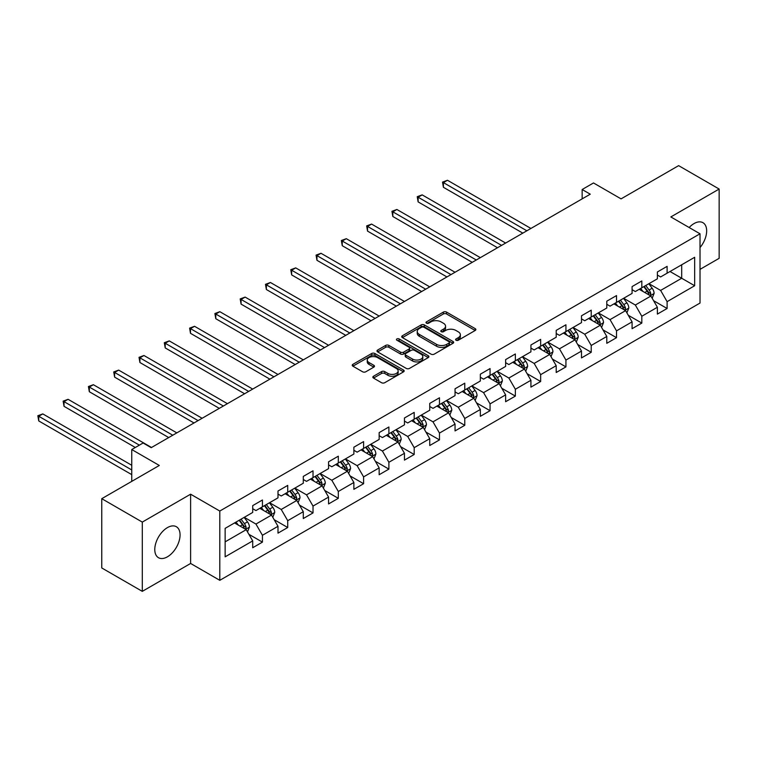 <?xml version="1.0" encoding="UTF-8"?>
<svg xmlns="http://www.w3.org/2000/svg" width="757" height="757" viewBox="0 0 757 757"><rect width="100%" height="100%" fill="white"/><g stroke="black" fill="none" stroke-linecap="round" stroke-linejoin="round"><path stroke-width="1.14" d="M456.064 340.243A1.571 0.908 0 0 0 458.288 340.243L475.197 330.478A2.252 1.296 0 0 0 475.86 329.56A2.252 1.296 0 0 0 475.197 328.642L446.554 312.102A2.252 1.296 0 0 0 443.365 312.102L426.456 321.867A1.571 0.908 0 0 0 426.002 322.51A1.571 0.908 0 0 0 426.456 323.154A1.571 0.908 0 0 0 428.689 323.154L430.875 321.886A7.201 4.154 0 0 1 441.057 321.886L443.451 323.267A7.201 4.154 0 0 1 445.561 326.21A7.201 4.154 0 0 1 443.451 329.144L441.255 330.412A1.571 0.908 0 0 0 440.801 331.055A1.571 0.908 0 0 0 441.255 331.698A1.571 0.908 0 0 0 443.488 331.698L445.674 330.43A7.201 4.154 0 0 1 455.865 330.43L458.25 331.812A7.201 4.154 0 0 1 460.36 334.755A7.201 4.154 0 0 1 458.25 337.688L456.064 338.956A1.571 0.908 0 0 0 455.6 339.6A1.571 0.908 0 0 0 456.064 340.243L456.064 338.956M167.42 556.821A17.884 10.324 120 0 0 179.106 541.056A17.884 10.324 120 0 0 176.362 526.73A17.884 10.324 120 0 0 167.42 527.61A17.884 10.324 120 0 0 155.743 543.375A17.884 10.324 120 0 0 158.478 557.701A17.884 10.324 120 0 0 167.42 556.821M700.017 247.577A17.884 10.324 120 0 0 702.96 222.7A17.884 10.324 120 0 0 694.018 223.58A17.884 10.324 120 0 0 689.154 227.516M373.504 376.238A2.252 1.296 0 0 0 372.841 377.156A2.252 1.296 0 0 0 373.504 378.074L381.537 382.711A2.252 1.296 0 0 0 384.726 382.711L403.5 371.876A2.252 1.296 0 0 0 404.162 370.949A2.252 1.296 0 0 0 403.5 370.031L374.857 353.5A2.252 1.296 0 0 0 371.678 353.5L352.894 364.335A2.252 1.296 0 0 0 352.242 365.252A2.252 1.296 0 0 0 352.894 366.18L362.603 371.782A2.252 1.296 0 0 0 365.782 371.782L373.826 367.136A2.252 1.296 0 0 0 374.478 366.218A2.252 1.296 0 0 0 373.826 365.3L369.009 362.527A6.018 3.473 0 0 1 367.249 360.067A6.018 3.473 0 0 1 370.958 356.85A6.018 3.473 0 0 1 377.525 357.607L396.384 368.498A6.018 3.473 0 0 1 398.144 370.949A6.018 3.473 0 0 1 394.425 374.166A6.018 3.473 0 0 1 387.868 373.409L384.726 371.592A2.252 1.296 0 0 0 381.537 371.592L373.504 376.238L373.504 378.074M700.017 269.36L719.15 258.317L719.15 189.042L678.622 165.641L621.062 198.873L593.497 182.957L582.152 189.515L590.261 194.189L151.211 447.671L143.101 442.996L131.756 449.544L131.756 481.367M142.297 522.093L142.297 591.359L190.613 563.463L190.613 494.198L142.297 522.093L101.76 498.683L159.32 465.46L131.756 449.544M190.613 494.198L219.795 511.041L700.017 233.79L700.017 303.055L219.795 580.316L219.795 511.041M719.15 189.042L670.834 216.937L700.017 233.79M431.036 354.144A2.252 1.296 0 0 0 434.215 354.144L452.998 343.3A2.252 1.296 0 0 0 453.651 342.382A2.252 1.296 0 0 0 452.998 341.464L424.355 324.923A2.252 1.296 0 0 0 421.166 324.923L402.393 335.767A2.252 1.296 0 0 0 401.73 336.685A2.252 1.296 0 0 0 402.393 337.603L431.036 354.144M397.529 340.584A1.571 0.908 0 0 1 399.128 340.801L399.128 338.937L428.254 355.743A2.252 1.296 0 0 1 428.907 356.67A2.252 1.296 0 0 1 428.254 357.588L409.471 368.422A2.252 1.296 0 0 1 406.291 368.422L377.639 351.891L377.639 350.046A2.252 1.296 0 0 0 376.986 350.974A2.252 1.296 0 0 0 377.639 351.891M377.639 350.046L385.682 345.41A2.252 1.296 0 0 1 388.861 345.41L400.481 352.119A2.252 1.296 0 0 0 403.661 352.119L408.998 349.043A2.252 1.296 0 0 0 409.651 348.125A2.252 1.296 0 0 0 408.998 347.198L396.895 340.215A1.571 0.908 0 0 1 396.441 339.581A1.571 0.908 0 0 1 397.406 338.739A1.571 0.908 0 0 1 399.128 338.937M142.297 591.359L101.76 567.958L101.76 498.683M248.892 534.31L262.433 542.126L262.433 535.284L277.999 526.304L277.999 533.136L287.726 527.515L287.726 520.684L303.292 511.704L303.292 518.536L313.02 512.915L313.02 506.083L328.576 497.094L328.576 503.935L338.313 498.314L338.313 491.482L353.869 482.493L353.869 489.325L363.597 483.714L363.597 476.882L379.162 467.892L379.162 474.724L388.89 469.113L388.89 462.281L404.456 453.292L404.456 460.124L414.183 454.503L414.183 447.671L429.749 438.691L429.749 445.523L439.476 439.902L439.476 433.07L455.042 424.09L455.042 430.922L464.77 425.302L464.77 418.47L480.335 409.48L480.335 416.312L490.063 410.701L490.063 403.869L505.629 394.88L505.629 401.712L515.356 396.1L515.356 389.268L530.922 380.279L530.922 387.111L540.649 381.5L540.649 374.658L556.206 365.678L556.206 372.51L565.933 366.89L565.933 360.058L581.499 351.078L581.499 357.91L591.226 352.289L591.226 345.457L606.792 336.468L606.792 343.309L616.52 337.688L616.52 330.856L632.086 321.867L632.086 328.699L641.813 323.088L641.813 316.256L657.379 307.266L657.379 314.098L667.106 308.487L667.106 301.655L694.671 285.739L694.671 257.285L681.697 264.77L681.697 278.254L694.671 285.739M262.433 542.126L252.706 547.737L252.706 540.905L225.141 556.821L225.141 528.358L252.706 512.451L252.706 505.619L262.433 499.998L262.433 506.83L277.999 497.841L277.999 491.009L287.726 485.398L287.726 492.23L303.292 483.24L303.292 476.408L313.02 470.797L313.02 477.629L328.576 468.64L328.576 461.808L338.313 456.187L338.313 463.029L353.869 454.039L353.869 447.207L363.597 441.586L363.597 448.418L379.162 439.438L379.162 432.607L388.89 426.986L388.89 433.818L404.456 424.838L404.456 417.996L414.183 412.385L414.183 419.217L429.749 410.228L429.749 403.396L439.476 397.785L439.476 404.617L455.042 395.627L455.042 388.795L464.77 383.184L464.77 390.016L480.335 381.026L480.335 374.195L490.063 368.574L490.063 375.415L505.629 366.426L505.629 359.594L515.356 353.973L515.356 360.805L530.922 351.825L530.922 344.993L540.649 339.373L540.649 346.204L556.206 337.225L556.206 330.383L565.933 324.772L565.933 331.604L581.499 322.614L581.499 315.783L591.226 310.171L591.226 317.003L606.792 308.014L606.792 301.182L616.52 295.571L616.52 302.403L632.086 293.413L632.086 286.581L641.813 280.961L641.813 287.792L657.379 278.813L657.379 271.981L667.106 266.36L667.106 273.192L694.671 257.285M259.84 508.326L271.508 515.072L255.942 524.052L244.274 517.315M252.706 508.704L255.942 510.578L262.433 506.83M255.942 524.052L262.433 535.284M271.508 515.072L277.999 526.304M285.134 493.725L296.801 500.462L281.235 509.452L269.568 502.714M277.999 494.103L281.235 495.977L287.726 492.23M281.235 509.452L287.726 520.684M296.801 500.462L303.292 511.704M310.417 479.124L322.094 485.862L306.528 494.851L294.861 488.114M303.292 479.503L306.528 481.367L313.02 477.629M306.528 494.851L313.02 506.083M322.094 485.862L328.576 497.094M335.711 464.524L347.387 471.261L331.821 480.25L320.145 473.513M328.576 464.893L331.821 466.766L338.313 463.029M331.821 480.25L338.313 491.482M347.387 471.261L353.869 482.493M361.004 449.923L372.681 456.66L357.115 465.65L345.438 458.903M353.869 450.292L357.115 452.166L363.597 448.418M357.115 465.65L363.597 476.882M372.681 456.66L379.162 467.892M386.297 435.322L397.974 442.06L382.408 451.04L370.731 444.302M379.162 435.691L382.408 437.565L388.89 433.818M382.408 451.04L388.89 462.281M397.974 442.06L404.456 453.292M411.59 420.712L423.267 427.459L407.701 436.439L396.025 429.702M404.456 421.091L407.701 422.964L414.183 419.217M407.701 436.439L414.183 447.671M423.267 427.459L429.749 438.691M436.884 406.112L448.56 412.849L432.995 421.838L421.318 415.101M429.749 406.49L432.995 408.364L439.476 404.617M432.995 421.838L439.476 433.07M448.56 412.849L455.042 424.09M462.177 391.511L473.844 398.248L458.288 407.238L446.611 400.5M455.042 391.889L458.288 393.754L464.77 390.016M458.288 407.238L464.77 418.47M473.844 398.248L480.335 409.48M487.47 376.91L499.137 383.648L483.572 392.637L471.904 385.89M480.335 377.279L483.572 379.153L490.063 375.415M483.572 392.637L490.063 403.869M499.137 383.648L505.629 394.88M512.763 362.31L524.431 369.047L508.865 378.036L497.198 371.29M505.629 362.679L508.865 364.552L515.356 360.805M508.865 378.036L515.356 389.268M524.431 369.047L530.922 380.279M538.047 347.7L549.724 354.446L534.158 363.426L522.491 356.689M530.922 348.078L534.158 349.952L540.649 346.204M534.158 363.426L540.649 374.658M549.724 354.446L556.206 365.678M563.34 333.099L575.017 339.846L559.451 348.826L547.775 342.088M556.206 333.477L559.451 335.351L565.933 331.604M559.451 348.826L565.933 360.058M575.017 339.846L581.499 351.078M588.634 318.498L600.31 325.236L584.745 334.225L573.068 327.488M581.499 318.877L584.745 320.75L591.226 317.003M584.745 334.225L591.226 345.457M600.31 325.236L606.792 336.468M613.927 303.898L625.604 310.635L610.038 319.624L598.361 312.887M606.792 304.276L610.038 306.14L616.52 302.403M610.038 319.624L616.52 330.856M625.604 310.635L632.086 321.867M639.22 289.297L650.897 296.034L635.331 305.024L623.654 298.277M632.086 289.666L635.331 291.54L641.813 287.792M635.331 305.024L641.813 316.256M650.897 296.034L657.379 307.266M670.021 271.508L681.697 278.254L660.624 290.414L648.948 283.676M657.379 275.065L660.624 276.939L667.106 273.192M660.624 290.414L667.106 301.655M190.613 563.463L219.795 580.316M582.152 189.515L582.152 198.873M225.141 541.842L246.214 529.673L234.547 522.936M246.214 529.673L252.706 540.905M653.565 300.671L667.106 308.487M628.272 315.272L641.813 323.088M602.988 329.872L616.52 337.688M577.695 344.473L591.226 352.289M552.402 359.073L565.933 366.89M527.109 373.684L540.649 381.5M501.815 388.284L515.356 396.1M476.522 402.885L490.063 410.701M451.229 417.486L464.77 425.302M425.936 432.086L439.476 439.902M400.652 446.687L414.183 454.503M375.358 461.297L388.89 469.113M350.065 475.898L363.597 483.714M324.772 490.498L338.313 498.314M299.479 505.099L313.02 512.915M274.185 519.699L287.726 527.515M456.689 340.461L458.25 339.562A7.201 4.154 0 0 0 460.36 336.628L460.36 334.755M445.561 326.21L445.561 328.084A7.201 4.154 0 0 1 443.451 331.017L441.889 331.916M475.169 330.497L446.554 313.975A2.252 1.296 0 0 0 443.365 313.975L427.09 323.371M452.97 343.318L424.355 326.797A2.252 1.296 0 0 0 421.166 326.797L402.421 337.622M449.015 343.025A1.571 0.908 0 0 0 449.478 342.382A1.571 0.908 0 0 0 449.015 341.738L423.873 327.223A1.571 0.908 0 0 0 421.649 327.223L419.34 328.547A7.201 4.154 0 0 0 417.23 331.49A7.201 4.154 0 0 0 419.34 334.433L436.524 344.35A7.201 4.154 0 0 0 446.706 344.35L449.015 343.025L449.015 344.889A1.571 0.908 0 0 0 449.478 344.255L449.478 342.382M417.23 331.49L417.23 333.364A7.201 4.154 0 0 0 419.34 336.307L419.34 334.433M449.015 344.889L446.706 346.223A7.201 4.154 0 0 1 436.524 346.223L419.34 336.307M377.677 351.901L385.682 347.283L385.682 345.41M409.651 348.125L409.651 349.989A2.252 1.296 0 0 1 408.998 350.907L403.661 353.992A2.252 1.296 0 0 1 400.481 353.992L388.861 347.283A2.252 1.296 0 0 0 385.682 347.283M399.128 340.801L428.216 357.597M412.537 359.073A6.018 3.473 0 0 0 419.094 359.83A6.018 3.473 0 0 0 422.813 356.623A6.018 3.473 0 0 0 421.053 354.162L414.401 350.33A2.252 1.296 0 0 0 411.221 350.33L405.894 353.405A2.252 1.296 0 0 0 405.232 354.323A2.252 1.296 0 0 0 405.894 355.241L412.537 359.073L412.537 360.947A6.018 3.473 0 0 0 419.094 361.704A6.018 3.473 0 0 0 422.813 358.496L422.813 356.623M405.232 354.323L405.232 356.197A2.252 1.296 0 0 0 405.894 357.115L405.894 355.241M412.537 360.947L405.894 357.115M398.144 370.949L398.144 372.822A6.018 3.473 0 0 1 394.425 376.04A6.018 3.473 0 0 1 387.868 375.283L384.726 373.466A2.252 1.296 0 0 0 381.537 373.466L373.532 378.093M367.249 360.067L367.249 361.941A6.018 3.473 0 0 0 369.009 364.391L369.009 362.527M373.826 365.3L373.826 367.136L369.009 364.391M403.5 370.031L403.5 371.876L374.857 355.364A2.252 1.296 0 0 0 371.678 355.364L352.923 366.189L352.894 364.335M652.174 298.249L654.105 293.394A6.075 3.511 -120 0 0 652.165 288.218L648.815 283.752M642.986 291.464L640.715 288.436M530.912 228.453L447.472 180.27L443.413 182.617L443.413 187.291L522.813 233.128M649.951 295.495L650.821 293.65A6.075 3.511 -120 0 0 649.08 289.997L645.74 285.531M644.216 286.411L647.926 291.369A3.094 1.788 60 0 1 648.494 292.306L650.821 293.65M643.791 286.657L647.14 291.123A6.075 3.511 60 0 1 648.881 294.776M443.413 187.291L442.523 182.096L526.863 230.79M442.523 182.096L447.472 180.27M626.881 312.859L628.812 307.995A6.075 3.511 -120 0 0 626.872 302.819L623.522 298.353M617.693 306.074L615.422 303.037M505.629 243.054L422.179 194.88L418.129 197.217L418.129 201.901L497.519 247.738M624.657 310.096L625.528 308.26A6.075 3.511 -120 0 0 623.787 304.598L620.447 300.132M618.923 301.012L622.633 305.97A3.094 1.788 60 0 1 623.2 306.907L625.528 308.26M618.497 301.258L621.847 305.724A6.075 3.511 60 0 1 623.588 309.376M418.129 201.901L417.23 196.697L501.569 245.391M417.23 196.697L422.179 194.88M601.588 327.459L603.518 322.596A6.075 3.511 -120 0 0 601.578 317.429L598.229 312.963M592.4 320.675L590.129 317.637M480.335 257.654L396.886 209.481L392.836 211.818L392.836 216.502L472.226 262.338M599.364 324.696L600.235 322.861A6.075 3.511 -120 0 0 598.503 319.208L595.153 314.732M593.63 315.612L597.339 320.571A3.094 1.788 60 0 1 597.907 321.507L600.235 322.861M593.204 315.858L596.554 320.325A6.075 3.511 60 0 1 598.295 323.977M392.836 216.502L391.937 211.307L476.276 260.001M391.937 211.307L396.886 209.481M576.295 342.06L578.225 337.206A6.075 3.511 -120 0 0 576.285 332.03L572.945 327.563M567.107 335.275L564.836 332.238M455.042 272.255L371.592 224.081L367.542 226.419L367.542 231.103L446.933 276.939M574.08 339.297L574.951 337.461A6.075 3.511 -120 0 0 573.21 333.809L569.86 329.342M568.337 330.222L572.055 335.171A3.094 1.788 60 0 1 572.614 336.117L574.951 337.461M567.911 330.459L571.261 334.925A6.075 3.511 60 0 1 573.002 338.587M367.542 231.103L366.653 225.908L450.983 274.602M366.653 225.908L371.592 224.081M551.001 356.661L552.932 351.806A6.075 3.511 -120 0 0 550.992 346.63L547.652 342.164M541.813 349.876L539.542 346.838M429.749 286.865L346.299 238.682L342.249 241.019L342.249 245.703L421.64 291.54M548.787 353.898L549.658 352.062A6.075 3.511 -120 0 0 547.917 348.409L544.567 343.943M543.043 344.823L546.762 349.772A3.094 1.788 60 0 1 547.32 350.718L549.658 352.062M542.627 345.069L545.967 349.535A6.075 3.511 60 0 1 547.708 353.188M342.249 245.703L341.36 240.508L425.699 289.202M341.36 240.508L346.299 238.682M525.718 371.261L527.638 366.407A6.075 3.511 -120 0 0 525.699 361.231L522.358 356.765M516.52 364.477L514.249 361.449M404.456 301.466L321.006 253.283L316.956 255.629L316.956 260.304L396.346 306.14M523.494 368.508L524.364 366.662A6.075 3.511 -120 0 0 522.623 363.01L519.274 358.544M517.75 359.424L521.469 364.382A3.094 1.788 60 0 1 522.027 365.319L524.364 366.662M517.334 359.67L520.674 364.136A6.075 3.511 60 0 1 522.415 367.788M316.956 260.304L316.066 255.109L400.406 303.803M316.066 255.109L321.006 253.283M500.424 385.871L502.345 381.008A6.075 3.511 -120 0 0 500.415 375.832L497.065 371.365M491.227 379.087L488.956 376.049M379.162 316.066L295.713 267.883L291.663 270.23L291.663 274.905L371.053 320.75M498.201 383.108L499.071 381.263A6.075 3.511 -120 0 0 497.33 377.611L493.98 373.144M492.466 374.024L496.176 378.983A3.094 1.788 60 0 1 496.734 379.919L499.071 381.263M492.041 374.27L495.381 378.737A6.075 3.511 60 0 1 497.122 382.389M291.663 274.905L290.773 269.71L375.112 318.404M290.773 269.71L295.713 267.883M475.131 400.472L477.061 395.608A6.075 3.511 -120 0 0 475.122 390.432L471.772 385.966M465.943 393.687L463.663 390.65M353.869 330.667L270.429 282.493L266.369 284.831L266.369 289.515L345.769 335.351M472.907 397.709L473.778 395.873A6.075 3.511 -120 0 0 472.037 392.211L468.697 387.745M467.173 388.625L470.882 393.583A3.094 1.788 60 0 1 471.441 394.52L473.778 395.873M466.747 388.871L470.097 393.337A6.075 3.511 60 0 1 471.829 396.99M266.369 289.515L265.48 284.32L349.819 333.004M265.48 284.32L270.429 282.493M449.838 415.073L451.768 410.209A6.075 3.511 -120 0 0 449.828 405.042L446.479 400.576M440.65 408.288L438.369 405.25M328.576 345.268L245.136 297.094L241.076 299.431L241.076 304.115L320.476 349.952M447.614 412.31L448.485 410.474A6.075 3.511 -120 0 0 446.744 406.821L443.403 402.355M441.88 403.226L445.589 408.184A3.094 1.788 60 0 1 446.157 409.121L448.485 410.474M441.454 403.472L444.804 407.938A6.075 3.511 60 0 1 446.535 411.6M241.076 304.115L240.187 298.92L324.526 347.614M240.187 298.92L245.136 297.094M424.545 429.673L426.475 424.819A6.075 3.511 -120 0 0 424.535 419.643L421.185 415.177M415.356 422.889L413.085 419.851M303.292 359.868L219.842 311.695L215.783 314.032L215.783 318.716L295.183 364.552M422.321 426.91L423.191 425.074A6.075 3.511 -120 0 0 421.45 421.422L418.11 416.956M416.587 417.836L420.296 422.785A3.094 1.788 60 0 1 420.864 423.731L423.191 425.074M416.161 418.072L419.51 422.538A6.075 3.511 60 0 1 421.252 426.2M215.783 318.716L214.893 313.521L299.233 362.215M214.893 313.521L219.842 311.695M399.251 444.274L401.182 439.42A6.075 3.511 -120 0 0 399.242 434.244L395.892 429.777M390.063 437.489L387.792 434.461M277.999 374.478L194.549 326.295L190.499 328.633L190.499 333.317L269.889 379.153M397.028 441.511L397.898 439.675A6.075 3.511 -120 0 0 396.166 436.023L392.817 431.556M391.293 432.436L395.003 437.385A3.094 1.788 60 0 1 395.57 438.331L397.898 439.675M390.867 432.682L394.217 437.149A6.075 3.511 60 0 1 395.958 440.801M190.499 333.317L189.6 328.122L273.939 376.816M189.6 328.122L194.549 326.295M373.958 458.874L375.888 454.02A6.075 3.511 -120 0 0 373.949 448.844L370.608 444.378M364.77 452.09L362.499 449.062M252.706 389.079L169.256 340.896L165.206 343.243L165.206 347.917L244.596 393.754M371.744 456.121L372.605 454.276A6.075 3.511 -120 0 0 370.873 450.623L367.524 446.157M366 447.037L369.709 451.995A3.094 1.788 60 0 1 370.277 452.932L372.605 454.276M365.574 447.283L368.924 451.749A6.075 3.511 60 0 1 370.665 455.402M165.206 347.917L164.307 342.722L248.646 391.416M164.307 342.722L169.256 340.896M348.665 473.485L350.595 468.621A6.075 3.511 -120 0 0 348.655 463.445L345.315 458.979M339.477 466.7L337.206 463.663M227.412 403.68L143.962 355.506L139.913 357.843L139.913 362.518L219.303 408.364M346.451 470.722L347.321 468.886A6.075 3.511 -120 0 0 345.58 465.224L342.23 460.758M340.707 461.638L344.426 466.596A3.094 1.788 60 0 1 344.984 467.533L347.321 468.886M340.281 461.884L343.631 466.35A6.075 3.511 60 0 1 345.372 470.002M139.913 362.518L139.023 357.323L223.362 406.017M139.023 357.323L143.962 355.506M323.371 488.085L325.302 483.221A6.075 3.511 -120 0 0 323.362 478.055L320.022 473.579M314.183 481.301L311.912 478.263M202.119 418.28L118.669 370.107L114.619 372.444L114.619 377.128L194.01 422.964M321.157 485.322L322.028 483.486A6.075 3.511 -120 0 0 320.287 479.824L316.937 475.358M315.414 476.238L319.132 481.197A3.094 1.788 60 0 1 319.691 482.133L322.028 483.486M314.997 476.484L318.337 480.95A6.075 3.511 60 0 1 320.079 484.603M114.619 377.128L113.73 371.933L198.069 420.618M113.73 371.933L118.669 370.107M298.088 502.686L300.009 497.822A6.075 3.511 -120 0 0 298.078 492.656L294.728 488.189M288.89 495.901L286.619 492.864M176.826 432.881L93.376 384.707L89.326 387.045L89.326 391.729L168.716 437.565M295.864 499.923L296.735 498.087A6.075 3.511 -120 0 0 294.993 494.435L291.644 489.968M290.12 490.839L293.839 495.797A3.094 1.788 60 0 1 294.397 496.743L296.735 498.087M289.704 491.085L293.044 495.551A6.075 3.511 60 0 1 294.785 499.213M89.326 391.729L88.437 386.534L172.776 435.228M88.437 386.534L93.376 384.707M272.794 517.286L274.725 512.432A6.075 3.511 -120 0 0 272.785 507.256L269.435 502.79M263.606 510.502L261.326 507.464M151.532 447.491L68.083 399.308L64.033 401.645L64.033 406.329L135.323 447.491M270.571 514.523L271.441 512.688A6.075 3.511 -120 0 0 269.7 509.035L266.35 504.569M264.836 505.449L268.546 510.398A3.094 1.788 60 0 1 269.104 511.344L271.441 512.688M264.411 505.685L267.751 510.161A6.075 3.511 60 0 1 269.492 513.814M64.033 406.329L63.143 401.134L139.373 445.144M63.143 401.134L68.083 399.308M247.501 531.887L249.432 527.033A6.075 3.511 -120 0 0 247.492 521.857L244.142 517.391M238.313 525.103L236.033 522.075M131.756 465.271L42.799 413.909L38.739 416.255L38.739 420.93L131.756 474.63M245.277 529.124L246.148 527.288A6.075 3.511 -120 0 0 244.407 523.636L241.067 519.17M239.543 520.05L243.252 525.008A3.094 1.788 60 0 1 243.811 525.945L246.148 527.288M239.117 520.296L242.467 524.762A6.075 3.511 60 0 1 244.199 528.414M38.739 420.93L37.85 415.735L131.756 469.955M37.85 415.735L42.799 413.909M458.25 339.562L458.25 337.688M441.255 331.698L441.255 330.412M443.451 331.017L443.451 329.144M426.456 323.154L426.456 321.867M443.365 313.975L443.365 312.102M446.554 313.975L446.554 312.102M475.197 330.478L475.197 328.642M402.393 337.603L402.393 335.767M421.166 326.797L421.166 324.923M424.355 326.797L424.355 324.923M452.998 343.3L452.998 341.464M436.524 346.223L436.524 344.35M446.706 346.223L446.706 344.35M388.861 347.283L388.861 345.41M400.481 353.992L400.481 352.119M403.661 353.992L403.661 352.119M408.998 350.907L408.998 349.043M428.254 357.588L428.254 355.743M381.537 373.466L381.537 371.592M384.726 373.466L384.726 371.592M387.868 375.283L387.868 373.409M371.678 355.364L371.678 353.5M374.857 355.364L374.857 353.5M650.291 295.684L654.067 293.508M649.08 289.997L652.165 288.218M644.765 292.495L647.14 291.123M624.998 310.294L628.774 308.118M623.787 304.598L626.872 302.819M619.472 307.096L621.847 305.724M599.705 324.895L603.48 322.719M598.503 319.208L601.578 317.429M594.179 321.697L596.554 320.325M574.421 339.496L578.187 337.319M573.21 333.809L576.285 332.03M568.886 336.297L571.261 334.925M549.128 354.096L552.894 351.92M547.917 348.409L550.992 346.63M543.592 350.907L545.967 349.535M523.835 368.697L527.601 366.52M522.623 363.01L525.699 361.231M518.299 365.508L520.674 364.136M498.541 383.297L502.307 381.121M497.33 377.611L500.415 375.832M493.006 380.109L495.381 378.737M473.248 397.908L477.014 395.731M472.037 392.211L475.122 390.432M467.712 394.709L470.097 393.337M447.955 412.508L451.73 410.332M446.744 406.821L449.828 405.042M442.429 409.31L444.804 407.938M422.661 427.109L426.437 424.932M421.45 421.422L424.535 419.643M417.135 423.911L419.51 422.538M397.368 441.71L401.144 439.533M396.166 436.023L399.242 434.244M391.842 438.521L394.217 437.149M372.084 456.31L375.851 454.134M370.873 450.623L373.949 448.844M366.549 453.121L368.924 451.749M346.791 470.92L350.557 468.744M345.58 465.224L348.655 463.445M341.256 467.722L343.631 466.35M321.498 485.521L325.264 483.345M320.287 479.824L323.362 478.055M315.962 482.323L318.337 480.95M296.205 500.122L299.971 497.945M294.993 494.435L298.078 492.656M290.669 496.923L293.044 495.551M270.911 514.722L274.677 512.546M269.7 509.035L272.785 507.256M265.376 511.533L267.751 510.161M245.618 529.323L249.384 527.146M244.407 523.636L247.492 521.857M240.083 526.134L242.467 524.762"/></g></svg>
